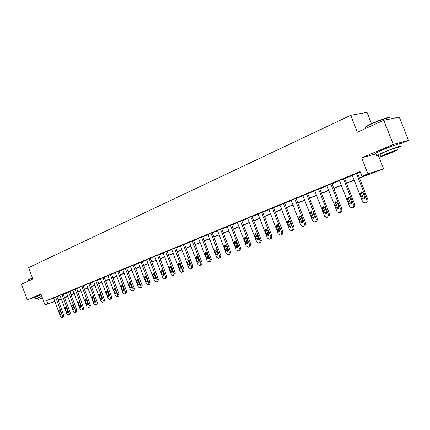 <?xml version="1.0" encoding="UTF-8"?>
<svg xmlns="http://www.w3.org/2000/svg" width="430" height="430" viewBox="0 0 430 430"><rect width="100%" height="100%" fill="white"/><g stroke="black" fill="none" stroke-linecap="round" stroke-linejoin="round"><path stroke-width="0.64" d="M41.14 294.486L38.334 295.813M394.794 145.195C393.45 145.383 389.8 146.7 383.856 149.151L379.539 151.252M66.349 296.813L66.467 297.125L64.699 297.839M371.493 123.711L367.032 112.391L350.713 115.31L28.616 267.621L32.847 279.065L21.5 284.203L27.278 299.855L35.169 297.151M350.713 115.31L357.362 132.22L383.748 120.282L399.282 117.105L408.5 140.368L393.3 144.448L361.678 157.869L367.956 173.844L383.63 168.823L359.464 178.09M399.11 144.329L408.5 140.368M378.325 155.354L383.63 168.823M383.748 120.282L393.3 144.448M359.378 177.875L368.456 174.198L361.91 176.3L360.077 171.629L46.601 300.575L53.653 298.092M56.943 296.775L60.012 295.517M63.328 294.152L66.483 292.862M69.837 291.481L73.073 290.153M76.47 288.756L79.792 287.396M83.232 285.982L86.64 284.585M90.123 283.155L93.622 281.714M97.148 280.269L100.744 278.79M104.313 277.323L108.005 275.807M111.617 274.324L115.412 272.765M119.072 271.26L122.975 269.664M126.683 268.137L130.688 266.493M134.445 264.95L138.562 263.257M142.373 261.693L146.603 259.957M150.462 258.371L154.816 256.586M158.729 254.979L163.206 253.141M167.168 251.512L171.774 249.62M175.795 247.97L180.53 246.025M184.61 244.347L189.485 242.348M193.624 240.65L198.638 238.585M202.836 236.865L207.996 234.742M212.259 232.995L217.569 230.813M221.896 229.034L227.368 226.787M231.759 224.987L237.398 222.67M241.853 220.843L247.658 218.456M252.184 216.596L258.172 214.14M262.773 212.248L268.938 209.716M273.609 207.798L279.973 205.185M284.719 203.234L291.282 200.541M296.109 198.558L302.876 195.779M307.783 193.763L314.765 190.899M319.753 188.851L326.961 185.889M332.041 183.803L339.48 180.745M344.645 178.627L352.331 175.472M357.588 173.311L360.297 172.199M357.513 173.113L352.235 175.214M344.57 178.434L339.383 180.498M331.965 183.61L326.864 185.636M319.678 188.657L314.669 190.651M307.708 193.581L302.779 195.537M296.034 198.375L291.185 200.299M284.649 203.051L279.882 204.943M273.544 207.62L268.847 209.475M262.703 212.071L258.081 213.898M252.12 216.419L247.572 218.22M241.784 220.665L237.306 222.439M231.689 224.815L227.282 226.556M221.832 228.868L217.483 230.582M212.194 232.829L207.91 234.517M209.539 261.789L210.775 261.316L211.388 259.301L202.761 236.677L203.067 236.575L198.246 238.467L198.552 238.36L207.142 260.913L208.916 262.021L209.539 261.789L210.152 259.768L201.519 237.118M200.235 265.299L201.471 264.826L202.068 262.837L193.554 240.467L193.849 240.365L189.103 242.224L189.399 242.122L197.881 264.428L199.622 265.53L200.235 265.299L200.826 263.31L192.301 240.907M184.551 244.186L180.45 245.799M175.736 247.809L171.688 249.4M167.109 251.351L163.12 252.921M158.67 254.818L154.736 256.366M150.403 258.215L146.523 259.741M142.314 261.542L138.481 263.047M134.386 264.794L130.355 266.369L138.406 287.014L139.96 288.062L140.465 287.869L140.943 286.047L133.106 265.235M126.624 267.987L122.641 269.54L130.602 289.976L132.128 291.019L132.623 290.831L133.085 289.03L125.345 268.427M119.019 271.11L115.337 272.561M111.563 274.173L107.925 275.603M104.254 277.178L100.432 278.667L108.118 298.511L109.569 299.538L110.037 299.361L110.456 297.625L102.974 277.624M93.541 281.5L100.916 301.247L102.329 302.269L104.071 301.602L104.479 299.893L97.32 280.027L93.546 281.51M90.069 283.01L86.564 284.38M83.178 285.837L79.496 287.272L86.93 306.558L88.311 307.563L88.752 307.396L89.134 305.719L81.894 286.289M81.926 309.971L83.2 309.487L83.57 307.832L76.631 288.53L72.783 290.035L80.136 309.138L81.48 310.137L81.926 309.971L82.302 308.315L75.132 289.067M69.784 291.341L66.408 292.663M63.28 294.018L59.942 295.324M56.889 296.641L53.594 297.931M54.873 301.398L44.999 304.918L40.974 294.039L27.278 299.855M44.999 304.918L54.83 301.274M46.601 300.575L47.789 303.79M361.91 176.3L367.956 173.844M61.34 299.092L58.211 300.204M61.259 298.877L59.007 299.785L61.297 298.974M64.672 297.764L66.467 297.125M354.191 180.224L346.489 183.341M341.312 185.438L333.857 188.458M328.767 190.522L321.543 193.446M316.544 195.473L309.546 198.305M304.628 200.299L297.845 203.046M293.013 205.002L286.434 207.668M281.677 209.593L275.302 212.178M270.62 214.07L264.439 216.575M259.833 218.445L253.834 220.875M249.298 222.708L243.477 225.067M239.01 226.879L233.361 229.163M228.959 230.948L223.476 233.167M219.144 234.925L213.817 237.08M209.55 238.811L204.374 240.907M200.17 242.611L195.145 244.643M190.995 246.325L186.115 248.303M182.024 249.959L177.278 251.878M173.247 253.512L168.635 255.382M164.663 256.989L160.175 258.806M156.257 260.397L151.898 262.16M148.027 263.73L143.787 265.45M139.97 266.992L135.842 268.664M132.08 270.19L128.065 271.814M124.345 273.319L120.443 274.904M116.772 276.388L112.972 277.93M109.349 279.398L105.646 280.897M102.071 282.343L98.47 283.805M94.933 285.235L91.429 286.654M87.94 288.068L84.522 289.449M81.076 290.847L77.749 292.196M74.347 293.572L71.106 294.889M67.741 296.248L64.581 297.528M58.125 299.973L61.205 298.726M64.527 297.377L67.682 296.098M71.047 294.733L74.288 293.421M77.69 292.04L81.017 290.691M84.463 289.299L87.881 287.912M91.37 286.498L94.88 285.079M98.411 283.644L102.012 282.188M105.587 280.736L109.29 279.237M112.907 277.769L116.713 276.227M120.379 274.743L124.286 273.157M128 271.652L132.015 270.024M135.783 268.497L139.906 266.826M143.722 265.278L147.963 263.563M151.833 261.994L156.192 260.225M160.111 258.634L164.599 256.817M168.571 255.21L173.182 253.34M177.214 251.706L181.96 249.782M186.045 248.126L190.931 246.148M195.075 244.466L200.1 242.429M204.304 240.725L209.48 238.628M213.748 236.898L219.074 234.742M223.406 232.985L228.889 230.759M233.286 228.98L238.935 226.691M243.401 224.879L249.223 222.52M253.759 220.681L259.758 218.252M264.364 216.381L270.545 213.877M275.227 211.979L281.602 209.399M286.358 207.47L292.932 204.804M297.77 202.847L304.553 200.095M309.466 198.101L316.464 195.268M321.463 193.242L328.687 190.313M333.777 188.254L341.232 185.228M346.408 183.132L354.11 180.009M361.678 157.869L375.971 153.875M356.411 173.457L366.914 200.24L366.93 201.74L365.935 202.734L365.048 203.067L362.673 201.853L352.218 175.182M365.935 202.734L367.811 201.697L368.064 200.041L357.497 173.075M364.844 197.209L364.027 199.219L362.135 198.246L360.399 193.828L361.227 191.807L363.108 192.774L364.844 197.209M364.554 198.88L363.221 197.843L361.49 193.435L361.802 191.742M365.559 127.436L365.968 126.554L371.697 123.614C379.244 120.147 389.44 116.648 388.919 117.691M389.096 118.148C391.424 116.299 380.211 120.002 371.681 123.926L365.457 127.178C364.758 127.705 364.844 127.914 365.704 127.807M396.82 148.146L400.007 146.608C403.523 144.706 392.069 148.689 382.969 152.548L376.599 155.466C375.358 156.219 376.513 155.988 380.066 154.773M399.083 144.265C402.582 142.33 391.123 146.297 382.034 150.177L375.675 153.118C374.938 153.553 374.992 153.677 375.82 153.494M379.953 154.488L384.463 152.129C390.999 149.361 399.223 146.496 396.707 147.861M392.832 152.15L397.562 150.016C400.083 148.673 391.864 151.548 385.323 154.305L380.706 156.396C378.282 157.702 386.36 154.87 392.832 152.15M386.677 153.918L383.689 155.268C383.42 155.655 386.033 154.741 391.52 152.526L394.552 151.156C394.837 150.763 392.214 151.682 386.677 153.918M28.584 279.833L32.427 277.93M32.492 278.108L28.52 280.097M41.801 296.27L35.464 298.877L37.754 298.269M41.215 294.695L34.911 297.388M37.7 298.119L41.828 296.345M42.366 297.796L38.211 299.506L42.489 298.13M42.387 297.861L40.237 298.764L42.468 298.065M343.452 178.783L353.863 205.432L353.729 206.889L352.853 207.674L351.987 208.002L349.665 206.792L339.367 180.46M352.853 207.674L354.594 206.803L354.96 205.013L344.554 178.396M351.767 202.224L350.977 204.202L349.128 203.239L347.418 198.875L348.219 196.886L350.052 197.848L351.767 202.224M351.504 203.852L350.23 202.826L348.526 198.477L348.8 196.827M330.826 183.97L341.017 210.076L340.108 212.484L339.27 212.802L336.996 211.603L326.854 185.604M340.108 212.484L341.221 212.06L342.129 209.652L331.949 183.578M339.028 207.109L338.265 209.055L336.454 208.099L334.776 203.788L335.545 201.837L337.34 202.793L339.028 207.109M338.797 208.695L337.577 207.679L335.9 203.385L336.142 201.783M318.533 189.028L328.568 214.801L327.692 217.177L326.87 217.483L324.65 216.29L314.658 190.619M327.692 217.177L328.816 216.742L329.697 214.371L319.667 188.625M326.617 211.872L325.881 213.785L324.113 212.834L322.452 208.577L323.199 206.658L324.956 207.609L326.617 211.872M326.418 213.409L325.247 212.409L323.591 208.168L323.806 206.61M306.547 193.951L316.437 219.407L315.588 221.746L314.792 222.047L312.615 220.859L302.768 195.505M315.588 221.746L316.727 221.305L317.582 218.972L307.697 193.548M314.518 216.51L313.809 218.392L312.078 217.446L310.444 213.248L311.164 211.356L312.884 212.302L314.518 216.51M314.346 218.005L313.223 217.021L311.594 212.828L311.782 211.318M294.862 198.757L304.612 223.901L303.79 226.201L303.01 226.492L300.882 225.315L291.175 200.267M303.79 226.201L304.945 225.755L305.768 223.46L296.023 198.348M302.725 221.036L302.043 222.891L300.344 221.95L298.737 217.8L299.43 215.935L301.113 216.876L302.725 221.036M302.58 222.487L301.505 221.514L299.898 217.376L300.059 215.908M283.461 203.438L293.077 228.282L292.282 230.544L291.524 230.829L289.438 229.663L279.871 204.916M292.282 230.544L293.448 230.098L294.244 227.835L284.638 203.025M291.228 225.444L290.562 227.271L288.901 226.336L287.315 222.24L287.987 220.407L289.637 221.337L291.228 225.444M291.099 226.857L290.073 225.9L288.492 221.81L288.627 220.386M272.346 208.007L281.822 232.555L281.053 234.785L280.317 235.065L278.274 233.899L268.836 209.453M281.053 234.785L282.231 234.334L282.999 232.103L273.534 207.593M280.005 229.749L279.366 231.55L277.737 230.62L276.173 226.567L276.823 224.766L278.436 225.691L280.005 229.749M279.903 231.12L278.919 230.179L277.361 226.137L277.474 224.75M261.494 212.468L270.841 236.72L270.099 238.919L269.379 239.193L267.379 238.037L258.07 213.877M270.099 238.919L271.287 238.467L272.029 236.269L262.692 212.049M269.056 233.947L268.438 235.721L266.842 234.796L265.299 230.797L265.928 229.018L267.508 229.937L269.056 233.947M268.976 235.28L268.035 234.35L266.498 230.356L266.589 229.018M250.9 216.822L260.123 240.795L259.403 242.961L258.704 243.224L256.742 242.079L247.562 218.198M259.403 242.961L260.601 242.499L261.322 240.338L252.109 216.398M258.371 238.048L257.769 239.795L256.21 238.876L254.689 234.92L255.291 233.167L256.844 234.081L258.371 238.048M258.306 239.338L257.409 238.43L255.893 234.479L255.963 233.178M240.558 221.074L249.658 244.767L248.959 246.901L248.277 247.159L246.358 246.019L237.296 222.412M248.959 246.901L250.169 246.438L250.867 244.31L241.778 220.644M247.933 242.052L247.352 243.772L245.82 242.864L244.321 238.951L244.906 237.226L246.428 238.134L247.933 242.052M247.89 243.299L247.035 242.407L245.535 238.505L245.584 237.247M230.458 225.223L239.435 248.648L238.763 250.754L238.091 251.007L236.21 249.873L227.271 226.535M238.763 250.754L239.978 250.287L240.65 248.185L231.684 224.793M237.742 245.96L237.177 247.658L235.678 246.75L234.2 242.885L234.764 241.187L236.253 242.085L237.742 245.96M237.715 247.175L236.898 246.299L235.42 242.439L235.452 241.219M220.59 229.281L229.448 252.442L228.798 254.517L228.142 254.764L226.298 253.635L217.478 230.561M228.798 254.517L230.018 254.049L230.673 251.975L221.821 228.846M227.782 249.782L227.239 251.453L225.766 250.556L224.304 246.734L224.852 245.057L226.314 245.949L227.782 249.782M227.771 250.953L226.992 250.093L225.535 246.282L225.551 245.1M210.947 233.243L219.692 256.146L219.058 258.193L218.424 258.435L216.612 257.317L207.9 234.495M219.058 258.193L220.289 257.721L220.918 255.678L212.183 232.807M218.048 253.512L217.526 255.162L216.08 254.27L214.64 250.491L215.167 248.836L216.602 249.728L218.048 253.512M218.053 254.646L217.311 253.807L215.876 250.034L215.876 248.889M208.539 257.161L208.029 258.79L206.615 257.903L205.191 254.162L205.701 252.534L207.109 253.415L208.539 257.161M208.555 258.258L207.851 257.436L206.432 253.705L206.416 252.603M199.235 260.731L198.746 262.332L197.354 261.451L195.946 257.753L196.446 256.146L197.827 257.027L199.235 260.731M199.267 261.789L198.601 260.988L197.193 257.296L197.171 256.232M183.287 244.611L191.705 266.772L191.13 268.739L190.554 268.954L188.824 267.868L180.439 245.783M191.13 268.739L192.377 268.261L192.952 266.299L184.54 244.165M190.141 264.219L189.662 265.799L188.302 264.923L186.91 261.268L187.394 259.682L188.749 260.553L190.141 264.219M190.184 265.24L188.163 260.806L188.125 259.779M174.467 248.239L182.782 270.158L182.229 272.099L181.643 272.319L179.966 271.228L171.683 249.384M182.229 272.099L183.476 271.62L184.035 269.685L175.73 247.787M181.245 267.632L180.783 269.191L179.444 268.325L178.068 264.703L178.536 263.138L179.869 264.004L181.245 267.632M181.293 268.616L179.326 264.24L179.278 263.251M165.84 251.781L174.053 273.475L173.516 275.388L172.946 275.603L171.296 274.523L163.115 252.904M173.516 275.388L174.768 274.91L175.311 272.996L167.103 251.335M172.537 270.97L172.091 272.512L170.775 271.647L169.42 268.067L169.871 266.519L171.178 267.385L172.537 270.97M172.602 271.916L170.678 267.605L170.619 266.648M157.396 255.253L165.512 276.721L164.991 278.608L164.432 278.817L162.814 277.742L154.73 256.35M164.991 278.608L166.243 278.129L166.77 276.243L158.665 254.802M164.018 274.238L163.583 275.759L162.293 274.899L160.954 271.357L161.39 269.836L162.674 270.69L164.018 274.238M164.088 275.146L162.148 269.981M149.129 258.65L157.149 279.892L156.644 281.763L156.095 281.967L154.504 280.897L146.517 259.725M156.644 281.763L157.901 281.279L158.407 279.414L150.398 258.199M155.676 277.441L155.257 278.941L153.988 278.086L152.666 274.582L153.085 273.077L154.349 273.926L155.676 277.441M155.757 278.307L153.854 273.238M141.035 261.977L148.957 283.004L148.468 284.848L147.952 285.042L146.372 283.988L138.476 263.031M148.468 284.848L149.731 284.364L150.226 282.526L142.308 261.526M147.511 280.57L147.103 282.053L145.856 281.204L144.55 277.737L144.958 276.248L146.2 277.092L147.511 280.57M147.592 281.403L145.732 276.431M140.465 287.869L141.728 287.385L142.206 285.568L134.38 264.783M139.513 283.639L139.116 285.101L137.89 284.262L136.6 280.828L136.998 279.355L138.218 280.199L139.513 283.639M139.605 284.429L137.777 279.559M132.623 290.831L133.891 290.347L134.353 288.552L126.619 267.971M131.677 286.643L131.295 288.089L130.091 287.256L128.812 283.854L129.199 282.402L130.397 283.236L131.677 286.643M131.773 287.396L129.989 282.623M117.734 271.556L125.388 291.954L124.942 293.728L124.442 293.921L122.958 292.878L115.331 272.545M124.942 293.728L126.21 293.244L126.656 291.47L119.013 271.099M124.001 289.589L123.63 291.019L122.448 290.185L121.185 286.815L121.556 285.386L122.733 286.213L124.001 289.589M124.103 290.298L122.356 285.627M110.279 274.62L117.847 294.819L117.411 296.571L116.938 296.754L115.46 295.722L107.919 275.587M117.411 296.571L118.685 296.087L119.121 294.335L111.558 274.163M116.476 292.475L116.116 293.883L114.955 293.061L113.703 289.723L114.068 288.31L115.229 289.132L116.476 292.475M116.584 293.142L114.874 288.573M110.037 299.361L111.306 298.871L111.73 297.141L104.248 277.167M109.107 295.302L108.758 296.695L107.613 295.878L106.377 292.572L106.726 291.175L107.865 291.991L109.107 295.302M109.209 295.931L107.548 291.465M95.809 280.57L103.211 300.377L102.802 302.091M101.878 298.076L101.539 299.452L100.41 298.635L99.19 295.367L99.529 293.986L100.652 294.797L101.878 298.076M101.985 298.662L100.362 294.303M88.784 283.456L96.105 303.075L95.707 304.768L95.256 304.94L93.858 303.929L86.559 284.37M95.707 304.768L96.981 304.284L97.379 302.591L90.063 282.994M94.788 300.796L94.46 302.156L93.353 301.344L92.144 298.108L92.477 296.738L93.579 297.549L94.788 300.796M94.896 301.333L93.315 297.087M88.752 307.396L90.02 306.907L90.407 305.236L83.173 285.826M87.838 303.462L87.521 304.805L86.43 303.999L85.231 300.79L85.554 299.441L86.64 300.248L87.838 303.462M87.94 303.951L86.408 299.817M81.017 306.074L80.711 307.407L79.636 306.606L78.454 303.429L78.765 302.091L79.835 302.892L81.017 306.074M81.119 306.52L79.631 302.505M68.504 291.793L75.594 310.863L75.228 312.502L74.804 312.658L73.471 311.669L66.403 292.653M75.228 312.502L76.502 312.013L76.868 310.379L69.784 291.33M74.331 308.643L74.03 309.955L72.971 309.159L71.805 306.015L72.106 304.693L73.159 305.488L74.331 308.643M74.422 309.03L72.982 305.144M61.995 294.464L69.01 313.363L68.66 314.98L68.246 315.136L66.929 314.153L59.937 295.313M68.66 314.98L69.934 314.497L70.283 312.879L63.274 294.007M67.768 311.159L67.472 312.459L66.435 311.669L65.274 308.552L65.57 307.246L66.607 308.036L67.768 311.159M67.854 311.487L66.462 307.74M55.61 297.092L62.554 315.813L62.21 317.415L61.791 317.577L60.506 316.593L53.589 297.92M62.21 317.415L63.484 316.931L63.823 315.33L56.889 296.63M61.323 313.631L61.038 314.916L60.017 314.131L58.872 311.04L59.152 309.75L60.173 310.535L61.323 313.631M61.393 313.889L60.071 310.304M367.994 199.832L366.914 200.24M362.135 198.246L363.221 197.843M360.399 193.828L361.49 193.435M354.89 204.809L353.793 205.223M349.128 203.239L350.23 202.826M347.418 198.875L348.526 198.477M342.129 209.652L341.017 210.076M336.454 208.099L337.577 207.679M334.776 203.788L335.9 203.385M329.697 214.371L328.568 214.801M324.113 212.834L325.247 212.409M322.452 208.577L323.591 208.168M317.582 218.972L316.437 219.407M312.078 217.446L313.223 217.021M310.444 213.248L311.594 212.828M305.768 223.46L304.612 223.901M300.344 221.95L301.505 221.514M298.737 217.8L299.898 217.376M294.244 227.835L293.077 228.282M288.901 226.336L290.073 225.9M287.315 222.24L288.492 221.81M282.999 232.103L281.822 232.555M277.737 230.62L278.919 230.179M276.173 226.567L277.361 226.137M272.029 236.269L270.841 236.72M266.842 234.796L268.035 234.35M265.299 230.797L266.498 230.356M261.322 240.338L260.123 240.795M256.21 238.876L257.409 238.43M254.689 234.92L255.893 234.479M250.867 244.31L249.658 244.767M245.82 242.864L247.035 242.407M244.321 238.951L245.535 238.505M240.65 248.185L239.435 248.648M235.678 246.75L236.898 246.299M234.2 242.885L235.42 242.439M230.673 251.975L229.448 252.442M225.766 250.556L226.992 250.093M224.304 246.734L225.535 246.282M220.918 255.678L219.692 256.146M216.08 254.27L217.311 253.807M214.64 250.491L215.876 250.034M211.388 259.301L210.152 259.768M206.615 257.903L207.851 257.436M205.191 254.162L206.432 253.705M202.068 262.837L200.826 263.31M197.354 261.451L198.601 260.988M195.946 257.753L197.193 257.296M192.952 266.299L191.705 266.772M188.302 264.923L189.549 264.455M186.91 261.268L188.163 260.806M184.035 269.685L182.782 270.158M179.444 268.325L180.697 267.852M178.068 264.703L179.326 264.24M175.311 272.996L174.053 273.475M170.775 271.647L172.032 271.174M169.42 268.067L170.678 267.605M166.77 276.243L165.512 276.721M162.293 274.899L163.55 274.431M160.954 271.357L162.218 270.895M158.407 279.414L157.149 279.892M153.988 278.086L155.251 277.613M152.666 274.582L153.929 274.114M150.226 282.526L148.957 283.004M145.856 281.204L147.119 280.731M144.55 277.737L145.813 277.269M142.206 285.568L140.943 286.047M137.89 284.262L139.159 283.784M136.6 280.828L137.869 280.355M134.353 288.552L133.085 289.03M130.091 287.256L131.36 286.778M128.812 283.854L130.086 283.381M126.656 291.47L125.388 291.954M122.448 290.185L123.716 289.707M121.185 286.815L122.453 286.348M119.121 294.335L117.847 294.819M114.955 293.061L116.224 292.583M113.703 289.723L114.977 289.25M111.73 297.141L110.456 297.625M107.613 295.878L108.887 295.399M106.377 292.572L107.65 292.099M104.479 299.893L103.211 300.377M100.41 298.635L101.684 298.157M99.19 295.367L100.464 294.894M97.379 302.591L96.105 303.075M93.353 301.344L94.627 300.866M92.144 298.108L93.423 297.63M90.407 305.236L89.134 305.719M86.43 303.999L87.704 303.521M85.231 300.79L86.511 300.317M83.57 307.832L82.302 308.315M79.636 306.606L80.91 306.128M78.454 303.429L79.733 302.951M76.868 310.379L75.594 310.863M72.971 309.159L74.245 308.681M71.805 306.015L73.079 305.536M70.283 312.879L69.01 313.363M66.435 311.669L67.709 311.191M65.274 308.552L66.553 308.079M63.823 315.33L62.554 315.813M60.017 314.131L61.286 313.653M58.872 311.04L60.146 310.567M365.919 128.35L365.457 127.178M379.857 154.236L380.706 156.396M376.599 155.466L375.675 153.118M365.968 126.554L365.812 126.936M28.815 280.892L28.471 279.968M37.679 298.065L38.211 299.506M35.464 298.877L34.884 297.313"/></g></svg>
